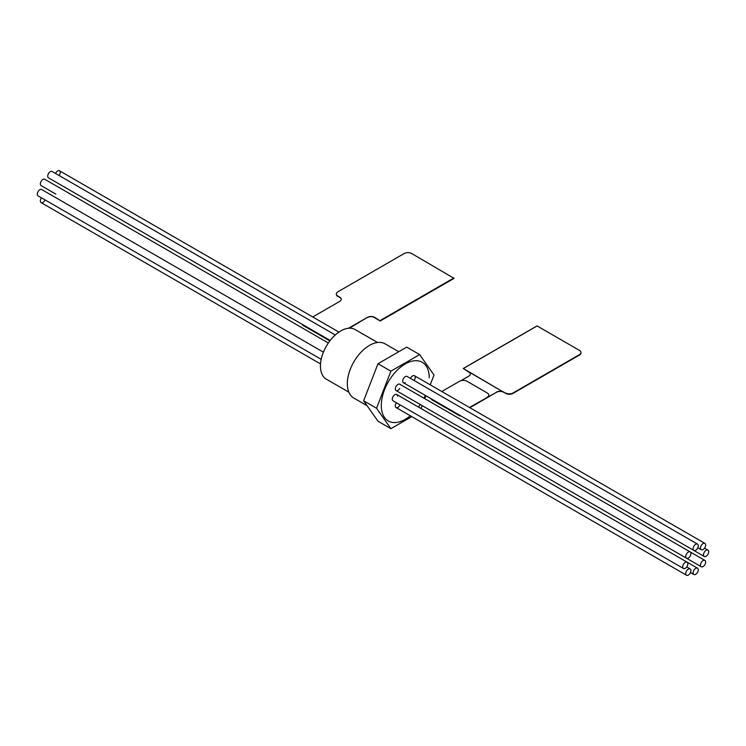 <?xml version="1.0" encoding="UTF-8"?>
<svg xmlns="http://www.w3.org/2000/svg" width="746" height="746" viewBox="0 0 746 746"><rect width="100%" height="100%" fill="white"/><g stroke="black" fill="none" stroke-linecap="round" stroke-linejoin="round"><path stroke-width="1.12" d="M398.765 351.739L385.104 343.85A31.295 18.072 120 0 0 360.989 352.233A31.295 18.072 120 0 0 347.328 383.733A31.295 18.072 120 0 0 353.809 398.056L367.097 405.731M381.299 405.47A33.906 19.573 120 0 0 388.321 420.986A33.906 19.573 120 0 0 410.319 415.774A33.906 19.573 120 0 1 388.321 420.986A33.906 19.573 120 0 1 381.299 405.47A33.906 19.573 120 0 1 396.098 371.349A33.906 19.573 120 0 1 422.217 362.267A33.906 19.573 120 0 0 396.098 371.349A33.906 19.573 120 0 0 381.299 405.47M418.497 407.083A33.906 19.573 120 0 0 420.296 404.519A33.906 19.573 120 0 1 418.497 407.083M423.952 398.196A33.906 19.573 120 0 0 425.267 395.361A33.906 19.573 120 0 1 423.952 398.196M377.541 342.498L355.077 329.527A28.684 16.561 120 0 0 332.968 337.211A28.684 16.561 120 0 0 320.444 366.081A28.684 16.561 120 0 0 326.384 379.21L348.858 392.182M390.895 428.67L377.989 421.22L363.619 400.77L377.989 363.731L390.895 371.182L376.525 408.23L390.895 428.67L411.783 416.622M363.619 400.77L376.525 408.23M377.989 363.731L406.738 347.132L419.644 354.583L390.895 371.182M430.228 384.805L434.013 375.033L419.644 354.583M421.014 408.538L422.161 405.6M424.828 398.709L425.975 395.772M429.239 377.793A33.906 19.573 120 0 0 422.217 362.267A33.906 19.573 120 0 1 429.239 377.793M703.534 554.782A3.655 2.107 120 0 0 704.289 556.46A3.655 2.107 120 0 0 707.105 555.481A3.655 2.107 120 0 0 708.7 551.807A3.655 2.107 120 0 0 707.945 550.128A3.655 2.107 120 0 0 705.129 551.107A3.655 2.107 120 0 0 703.534 554.782M58.878 183.824A3.655 2.107 120 0 0 58.897 183.833L302.121 324.268A4.168 2.406 -60 0 0 302.867 325.303L329.853 340.875M329.779 340.232A4.168 2.406 120 0 0 329.984 340.708M330.142 340.502A3.907 2.257 -60 0 1 330.086 340.409L48.471 177.818A3.655 2.107 120 0 1 47.912 174.9A3.655 2.107 120 0 1 50.299 171.683A3.655 2.107 120 0 1 52.127 171.496L335.262 334.973M349.38 328.193L367.377 317.376A5.213 3.012 180 0 1 374.753 317.376L380.19 320.939L373.42 317.031M341.239 299.379A5.213 3.012 0 0 0 339.719 297.356L339.719 297.141A5.213 3.012 180 0 1 341.239 299.277A5.213 3.012 180 0 1 339.719 301.403L312.742 316.975M374.753 317.376L374.753 317.591A5.213 3.012 0 0 0 367.377 317.591M380.376 320.836L454.081 278.37L411.633 253.5A5.213 3.012 0 0 0 404.257 253.5L337.873 291.826A5.213 3.012 0 0 0 336.343 293.952A5.213 3.012 0 0 0 337.873 296.078L339.719 297.141M348.55 328.24L367.377 317.376M337.873 296.078L340.68 298.13M337.873 296.507A5.213 3.012 180 0 1 336.343 294.381A5.213 3.012 180 0 1 336.343 294.269M359.124 322.347A5.213 3.012 180 0 1 358.155 323.121M458.865 414.757A4.168 2.406 120 0 0 459.611 415.792A4.168 2.406 120 0 0 460.879 415.923M459.611 415.792L431.953 399.819A4.168 2.406 -60 0 1 431.197 398.784L413.862 388.778A3.655 2.107 120 0 0 413.862 388.778M460.571 415.746A3.907 2.257 -60 0 1 459.741 415.569A3.907 2.257 -60 0 1 459.172 414.935L704.289 556.46M460.916 380.693L468.796 376.143A5.213 3.012 180 0 0 470.325 374.007A5.213 3.012 180 0 0 468.796 371.881L503.83 392.321A5.213 3.012 0 0 0 496.454 392.321L469.849 407.689M488.761 395.194A5.213 3.012 180 0 1 488.761 395.305A5.213 3.012 180 0 1 487.231 397.431L469.476 407.475M496.454 392.321L487.231 397.431M496.454 392.107A5.213 3.012 180 0 1 503.83 392.107M505.676 393.384L463.359 368.524L537.12 325.946L579.437 350.378A5.213 3.012 0 0 1 580.966 352.504L580.966 352.933A5.213 3.012 180 0 1 579.437 355.059L513.052 393.384A5.213 3.012 180 0 1 505.676 393.384L503.83 392.321M505.676 392.965A5.213 3.012 0 0 0 513.052 392.965L579.437 354.639A5.213 3.012 0 0 0 580.966 352.504M441.819 391.501L459.573 381.253A5.213 3.012 0 0 1 466.949 381.253L487.231 392.965A5.213 3.012 0 0 1 488.761 395.091L488.761 395.305M470.316 374.119A5.213 3.012 0 0 0 468.796 372.095L463.359 368.524M487.231 397.217A5.213 3.012 0 0 0 488.761 395.091M701.24 562.512A3.655 2.107 120 0 0 701.24 566.727A3.655 2.107 120 0 0 704.895 564.619A3.655 2.107 120 0 0 704.895 560.405A3.655 2.107 120 0 0 701.24 562.512M55.819 194.091A3.655 2.107 120 0 0 55.838 194.109L41.105 185.595A3.655 2.107 120 0 1 41.105 181.381A3.655 2.107 120 0 1 44.76 179.273L328.333 342.992M695.701 568.359A3.655 2.107 120 0 0 693.314 571.576A3.655 2.107 120 0 0 693.873 574.504A3.655 2.107 120 0 0 695.701 574.317A3.655 2.107 120 0 0 698.088 571.1A3.655 2.107 120 0 0 697.529 568.182A3.655 2.107 120 0 0 695.701 568.359M396.443 402.775A3.655 2.107 120 0 0 396.079 407.549L686.507 575.231A3.655 2.107 120 0 0 690.162 573.124A3.655 2.107 120 0 0 690.162 568.909L690.162 568.909A3.655 2.107 120 0 0 686.507 571.016A3.655 2.107 120 0 0 686.507 575.231L396.079 407.549A3.655 2.107 120 0 0 400.033 404.854M690.162 568.909L686.74 566.932L690.162 568.909M41.468 197.839A3.655 2.107 120 0 0 41.105 202.614L41.105 202.614A3.655 2.107 120 0 0 45.058 199.909M320.528 363.936L41.105 202.614L320.528 363.936M687.859 563.836A3.655 2.107 120 0 0 687.103 562.167A3.655 2.107 120 0 0 684.296 563.137A3.655 2.107 120 0 0 682.702 566.811A3.655 2.107 120 0 0 683.457 568.489A3.655 2.107 120 0 0 686.273 567.51A3.655 2.107 120 0 0 687.859 563.836M323.41 352.187L41.711 189.54A3.655 2.107 120 0 0 38.895 190.519A3.655 2.107 120 0 0 37.3 194.193A3.655 2.107 120 0 0 38.055 195.872L321.2 359.339M690.162 556.106A3.655 2.107 120 0 0 690.162 551.891A3.655 2.107 120 0 0 686.507 553.998A3.655 2.107 120 0 0 686.507 558.213A3.655 2.107 120 0 0 690.162 556.106M695.701 550.259A3.655 2.107 120 0 0 698.088 547.042A3.655 2.107 120 0 0 697.529 544.114A3.655 2.107 120 0 0 695.701 544.3A3.655 2.107 120 0 0 693.314 547.517A3.655 2.107 120 0 0 693.873 550.436A3.655 2.107 120 0 0 695.701 550.259M414.095 380.479A3.655 2.107 120 0 0 414.459 375.714L704.895 543.386A3.655 2.107 120 0 0 701.24 545.494A3.655 2.107 120 0 0 701.24 549.709L701.24 549.709A3.655 2.107 120 0 0 704.895 547.601A3.655 2.107 120 0 0 704.895 543.386L414.459 375.714A3.655 2.107 120 0 0 410.505 378.409M701.24 549.709L697.827 547.741L701.24 549.709M59.13 175.543A3.655 2.107 120 0 0 59.493 170.769L59.493 170.769A3.655 2.107 120 0 0 55.54 173.473M338.917 332.091L59.493 170.769L338.917 332.091M697.529 544.114L407.092 376.441A3.655 2.107 120 0 0 405.274 376.618A3.655 2.107 120 0 0 402.887 379.835A3.655 2.107 120 0 0 403.446 382.763A3.655 2.107 120 0 0 405.274 382.586M690.162 551.891L399.725 384.218A3.655 2.107 120 0 0 396.079 386.325A3.655 2.107 120 0 0 396.079 390.54A3.655 2.107 120 0 0 399.725 388.433M397.431 396.154A3.655 2.107 120 0 0 396.676 394.485A3.655 2.107 120 0 0 393.86 395.464A3.655 2.107 120 0 0 392.265 399.138A3.655 2.107 120 0 0 393.03 400.807L683.457 568.489M410.794 399.035A3.655 2.107 120 0 0 410.813 399.045A3.655 2.107 120 0 0 410.832 399.054L701.24 566.727M380.19 320.51L453.95 277.932M707.945 550.128L704.532 548.161M380.32 320.957L454.081 278.37M463.229 368.515L536.989 325.927M704.895 560.405L690.181 551.909M693.873 574.504L690.46 572.527M697.529 568.182L396.676 394.485M686.507 558.213L396.079 390.54M693.873 550.436L403.446 382.763"/></g></svg>
